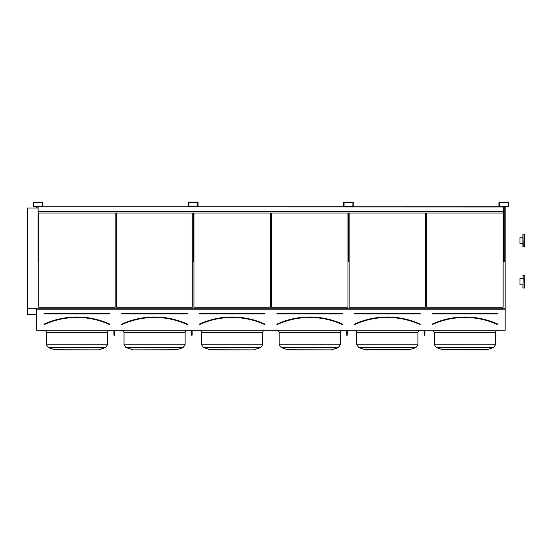 <?xml version="1.0" encoding="UTF-8"?>
<svg xmlns="http://www.w3.org/2000/svg" width="552" height="552" viewBox="0 0 552 552"><rect width="100%" height="100%" fill="white"/><g stroke="black" fill="none" stroke-linecap="round" stroke-linejoin="round"><path stroke-width="0.83" d="M36.632 330.275L505.149 330.275L505.149 309.175L36.632 309.175L36.632 330.275M33.727 206.862L42.497 206.862A0.359 0.359 0 0 0 42.849 206.503L42.849 202.474A0.359 0.359 0 0 0 42.497 202.122L33.727 202.122A0.359 0.359 0 0 0 33.375 202.474L33.375 206.503A0.359 0.359 0 0 0 33.727 206.862M188.915 206.862L197.685 206.862A0.359 0.359 0 0 0 198.037 206.503L198.037 202.474A0.359 0.359 0 0 0 197.685 202.122L188.915 202.122A0.359 0.359 0 0 0 188.563 202.474L188.563 206.503A0.359 0.359 0 0 0 188.915 206.862M344.103 206.862L352.866 206.862A0.359 0.359 0 0 0 353.225 206.503L353.225 202.474A0.359 0.359 0 0 0 352.866 202.122L344.103 202.122A0.359 0.359 0 0 0 343.744 202.474L343.744 206.503A0.359 0.359 0 0 0 344.103 206.862M499.284 206.862L508.054 206.862A0.359 0.359 0 0 0 508.406 206.503L508.406 202.474A0.359 0.359 0 0 0 508.054 202.122L499.284 202.122A0.359 0.359 0 0 0 498.932 202.474L498.932 206.503A0.359 0.359 0 0 0 499.284 206.862M109.903 324.431L109.841 324.279A79.129 79.129 0 0 0 44.098 324.279L44.043 324.169A79.253 79.253 0 0 1 109.889 324.169L109.745 324.493A78.895 78.895 0 0 0 44.194 324.493L44.043 324.169M109.786 313.453L109.786 313.929L109.786 313.57L43.918 313.688L109.786 313.453L109.786 313.805L44.153 313.805M115.175 307.202L115.175 213.017L115.175 307.202L38.764 307.202L38.764 213.017L38.764 307.202M58.477 349.878L69.31 349.878M107.53 344.786L105.508 347.594L48.431 347.594L46.402 344.786L107.53 344.786L107.53 332.642C107.674 331.207 108.461 330.413 109.903 330.275C108.461 330.413 107.674 331.207 107.53 332.642L46.402 332.642C46.264 331.207 45.478 330.413 44.036 330.275M56.953 349.878L96.98 349.878M99.105 349.726L105.508 347.594L98.166 349.878L54.834 349.726L48.431 347.594L46.402 344.786L46.402 332.642M187.494 324.431L187.335 324.493A78.895 78.895 0 0 0 121.785 324.493L121.737 324.5M121.75 313.453L121.75 313.929L121.75 313.453L187.376 313.453L121.75 313.57L187.376 313.57L187.376 313.929L187.376 313.453M187.438 324.279A79.129 79.129 0 0 0 121.688 324.279L121.64 324.169A79.253 79.253 0 0 1 187.487 324.169L187.287 324.597L187.487 324.169M192.765 307.202L192.765 213.017L192.765 307.202L116.355 307.202L116.355 213.017L116.355 307.202M162.219 349.878L158.376 349.878M134.55 349.878L176.695 349.726L183.098 347.594L185.127 344.786L183.098 347.594L126.022 347.594L124 344.786L185.127 344.786L185.127 332.642C185.265 331.207 186.052 330.413 187.494 330.275C186.052 330.413 185.265 331.207 185.127 332.642L124 332.642C123.855 331.207 123.068 330.413 121.626 330.275M124 332.642L124 344.786L126.022 347.594L133.363 349.878L174.577 349.878M176.695 349.726L183.098 347.594M199.341 313.453L199.341 313.929L199.341 313.453L264.967 313.453L199.341 313.57L264.967 313.57L264.967 313.929L264.967 313.453M265.029 324.279A79.129 79.129 0 0 0 199.279 324.279L199.231 324.169A79.253 79.253 0 0 1 265.077 324.169L265.029 324.279M265.077 324.169L264.932 324.493A78.895 78.895 0 0 0 199.375 324.493L199.231 324.169M270.356 307.202L270.356 213.017L270.356 307.202L193.952 307.202L193.952 213.017L193.952 307.202M262.717 344.786L260.696 347.594L203.619 347.594L201.59 344.786L262.717 344.786L262.717 332.642C262.855 331.207 263.649 330.413 265.084 330.275C263.649 330.413 262.855 331.207 262.717 332.642L201.59 332.642C201.452 331.207 200.659 330.413 199.224 330.275M212.14 349.878L252.167 349.878M260.696 347.594L253.354 349.878L210.022 349.726L203.619 347.594L201.59 344.786L201.59 332.642M276.931 313.453L276.931 313.929L276.931 313.453L342.557 313.453L276.931 313.57L342.557 313.57L342.557 313.929L342.557 313.453M276.876 324.279L276.821 324.169A79.253 79.253 0 0 1 342.668 324.169L342.619 324.279A79.129 79.129 0 0 0 276.876 324.279M342.668 324.169L342.523 324.493A78.895 78.895 0 0 0 276.973 324.493L276.821 324.169M347.953 307.202L347.953 213.017L347.953 307.202L271.543 307.202L271.543 213.017L271.543 307.202M340.308 332.642L340.308 344.786L338.286 347.594L281.209 347.594L279.181 344.786L340.308 344.786L340.308 332.642C340.453 331.207 341.239 330.413 342.682 330.275C341.239 330.413 340.453 331.207 340.308 332.642L279.181 332.642C279.043 331.207 278.256 330.413 276.814 330.275M289.731 349.878L329.758 349.878M331.883 349.726L338.286 347.594L330.945 349.878L287.613 349.726L281.209 347.594L279.181 344.786L279.181 332.642M354.529 313.453L354.529 313.929L354.529 313.453L420.155 313.453L354.529 313.57L420.155 313.57L420.155 313.929L420.155 313.453M354.467 324.279L354.418 324.169A79.253 79.253 0 0 1 420.265 324.169L420.21 324.279A79.129 79.129 0 0 0 354.467 324.279M420.265 324.169L420.113 324.493A78.895 78.895 0 0 0 354.563 324.493L354.418 324.169M425.544 307.202L425.544 213.017L425.544 307.202L349.133 307.202L349.133 213.017L349.133 307.202M407.355 349.878L365.203 349.726L409.474 349.726L415.877 347.594L417.905 344.786L415.877 347.594L358.8 347.594L356.778 344.786L417.905 344.786L417.905 332.642C418.043 331.207 418.83 330.413 420.272 330.275C418.83 330.413 418.043 331.207 417.905 332.642L356.778 332.642C356.633 331.207 355.847 330.413 354.405 330.275L354.625 330.282M356.778 332.642L356.778 344.786L358.8 347.594L365.203 349.726L367.328 349.878M409.474 349.726L408.535 349.878M504.259 208.056L505.149 208.056L505.149 308.209L36.632 308.209L36.632 309.175M36.632 206.862L36.632 208.056L38.116 208.056M505.149 308.209L505.149 309.175M503.134 307.202L503.134 213.017L503.134 307.202L426.731 307.202L426.731 213.017L426.731 307.202M27.6 208.056L36.632 208.056L27.6 208.056L27.6 308.251L36.632 308.251M504.259 207.89L505.149 208.056M36.632 207.89L38.116 207.89M504.259 206.945L505.149 206.945L505.149 207.89M36.632 206.945L38.116 206.945M27.6 314.488L36.632 314.488L27.6 314.488L27.6 308.251M486.133 349.878L442.801 349.726L487.064 349.726L493.467 347.594L495.496 344.786L493.467 347.594L436.39 347.594L442.801 349.726L436.39 347.594L434.369 344.786L495.496 344.786L495.496 332.642C495.634 331.207 496.427 330.413 497.863 330.275C496.427 330.413 495.634 331.207 495.496 332.642L434.369 332.642C433.147 330.489 432.361 329.696 432.002 330.275L432.54 330.337M443.732 349.878L442.801 349.726M432.119 313.453L432.119 313.929L432.119 313.453L497.745 313.453L432.119 313.57L497.745 313.57L497.745 313.929L497.745 313.453M432.057 324.279L432.209 324.597A78.777 78.777 0 0 1 497.656 324.597L497.807 324.279A79.129 79.129 0 0 0 432.057 324.279M497.656 324.597L497.711 324.493A78.895 78.895 0 0 0 432.154 324.493L432.209 324.597M499.229 206.503L508.054 206.565L508.109 202.474L499.284 202.418L499.229 206.503M504.259 206.862L504.259 261.917L503.672 261.917L503.672 206.862M344.041 206.503L352.866 206.565L352.928 202.474L344.103 202.418L344.041 206.503M188.853 206.503L197.685 206.565L197.74 202.474L188.915 202.418L188.853 206.503M33.672 206.503L42.497 206.565L42.559 202.474L33.727 202.418L33.672 206.503M349.078 213.017L349.078 261.917L348.484 261.917L348.484 213.017M193.89 213.017L193.89 261.917L193.297 261.917L193.297 213.017M38.709 213.017L38.709 261.917L38.116 261.917L38.116 213.017L503.672 213.017M424.895 330.275L424.895 335.181L424.302 335.181L424.302 330.275M424.895 334.346L424.302 334.346M347.298 330.275L347.298 335.181L346.704 335.181L346.704 330.275M347.298 334.346L346.704 334.346M114.519 330.275L114.519 335.181L113.926 335.181L113.926 330.275M114.519 334.346L113.926 334.346M192.117 330.275L192.117 335.181L191.523 335.181L191.523 330.275M192.117 334.346L191.523 334.346M38.709 206.862L347.891 206.862M349.078 206.862L503.079 206.862M38.116 206.862L503.672 206.979M42.759 206.738L188.653 206.738M197.947 206.738L343.834 206.738M353.135 206.738L499.022 206.738M38.116 213.017L38.116 211.471L503.672 211.471M38.116 211.471L38.116 206.979M524.4 243.584L524.4 246.606L524.4 243.584M522.916 246.606L522.916 234.165L523.213 246.896L524.103 246.896L524.103 233.869L524.4 237.187M522.916 287.889L523.213 275.151L522.916 287.889L524.103 288.185L524.103 275.151L524.4 287.889M524.4 246.606L524.4 234.165L522.916 234.165L522.916 237.187L519.956 237.187L519.956 243.584L522.916 243.584M522.916 284.866L519.956 284.866L519.956 278.47L522.916 278.47M109.786 313.929L44.153 313.929M109.696 324.597A78.777 78.777 0 0 0 44.243 324.597M187.376 313.929L121.75 313.929M187.287 324.597A78.777 78.777 0 0 0 121.833 324.597M264.967 313.929L199.341 313.929M264.877 324.597A78.777 78.777 0 0 0 199.431 324.597M342.557 313.929L276.931 313.929M342.475 324.597A78.777 78.777 0 0 0 277.021 324.597M420.155 313.929L354.529 313.929M420.065 324.597A78.777 78.777 0 0 0 354.612 324.597M432.009 324.169A79.253 79.253 0 0 1 497.856 324.169M497.745 313.929L432.119 313.929M355.874 330.779L355.502 330.544M436.39 347.594L434.369 344.786L434.369 332.642M522.916 275.448L524.4 275.448"/></g></svg>
